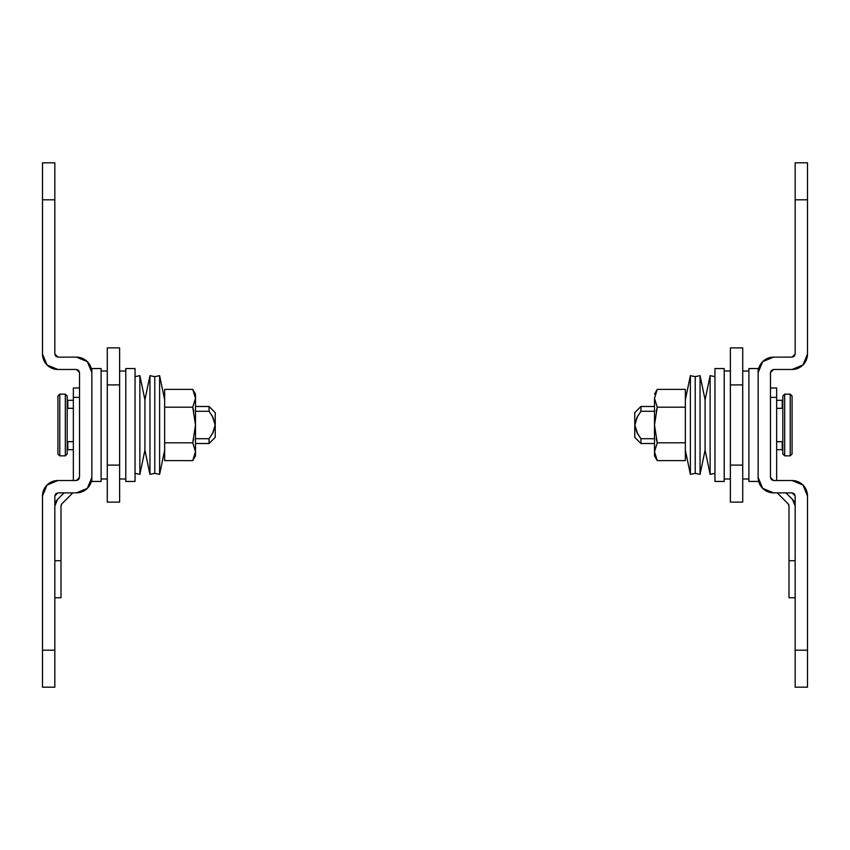 <?xml version="1.0" encoding="UTF-8"?>
<svg xmlns="http://www.w3.org/2000/svg" width="850" height="850" viewBox="0 0 850 850"><rect width="100%" height="100%" fill="white"/><g stroke="black" fill="none" stroke-linecap="round" stroke-linejoin="round"><path stroke-width="1.27" d="M42.5 495.943A15.428 15.428 0 0 1 57.928 480.526L76.436 480.526L57.928 480.526L47.016 485.042L42.5 495.943L42.5 650.186L42.5 495.943M79.517 477.434L78.614 479.623L79.517 477.434L79.517 372.566L79.517 477.434L76.436 480.526L78.614 479.623L76.436 480.526M91.853 477.434A15.428 15.428 0 0 1 76.436 492.862L57.928 492.862L76.436 492.862L87.338 488.346L91.853 477.434L91.853 372.566L91.853 481.451L101.108 481.451L101.108 368.549L91.853 368.549L91.853 465.577M54.836 495.943L55.739 493.765L54.836 495.943L55.739 493.765L54.836 495.943L54.836 650.186L54.836 495.943L57.928 492.862L55.739 493.765L57.928 492.862M42.5 687.193L42.5 650.186L54.836 650.186L54.836 687.193L42.5 687.193L54.836 687.193L54.836 650.186L42.5 650.186L42.5 687.193M42.5 354.057L42.5 162.807L54.836 162.807L54.836 354.057L54.836 199.814L42.5 199.814L42.5 354.057L47.016 364.958L57.928 369.474A15.428 15.428 0 0 1 42.5 354.057L47.016 364.958M76.436 369.474L78.614 370.377L76.436 369.474L57.928 369.474L76.436 369.474L79.517 372.566L78.614 370.377L79.517 372.566M57.928 357.138L55.739 356.235L57.928 357.138L76.436 357.138L57.928 357.138L54.836 354.057L55.739 356.235L54.836 354.057M76.436 357.138A15.428 15.428 0 0 1 91.853 372.566L87.338 361.654L76.436 357.138M91.853 372.566L87.338 361.654M42.5 162.807L42.5 199.814L54.836 199.814L54.836 162.807L42.5 162.807M57.928 396.004L57.928 453.996L59.776 455.844L59.776 394.156L57.928 396.004L59.776 394.156L59.776 455.844L65.322 455.844L65.322 394.156L59.776 394.156L65.322 394.156L65.322 455.844L67.182 453.996L67.182 396.004L65.322 394.156L67.182 396.004L67.182 453.996L65.322 455.844L59.776 455.844L57.928 453.996L57.928 396.004M212.659 416.755L209.068 411.283L209.068 406.491L215.241 412.664L215.241 437.336L209.068 443.509L195.5 443.509L209.068 443.509L215.241 437.336L215.241 412.664L209.068 406.491L209.068 411.283L212.447 416.373L215.146 425.021L212.638 433.288L209.068 438.717L209.068 443.509L209.068 438.717L213.148 432.331L215.146 425.021L212.458 416.394M195.5 394.156L195.5 451.711L195.5 398.289L192.748 407.192L195.5 425L192.748 442.808L195.5 451.711L195.5 455.844L195.5 451.711L192.748 442.808L193.811 438.717L192.748 442.808L195.5 451.711L192.748 460.615L195.5 455.844L192.748 460.615L195.5 451.711L192.748 442.808L164.656 442.808L164.656 460.615L192.748 460.615L195.5 451.711L192.748 460.615L164.656 460.615L164.656 442.808L192.748 442.808L195.5 425L192.748 407.192L164.656 407.192L164.656 442.808L164.656 407.192L192.748 407.192L195.5 398.289L192.748 389.385L164.656 389.385L164.656 407.192L164.656 389.385L192.748 389.385L195.5 398.289L192.748 407.192L193.811 411.283L192.748 407.192L195.5 398.289L195.5 394.156L192.748 389.385L195.5 398.289L192.748 389.385M164.656 399.819L159.609 375.647L159.609 474.353L164.656 450.181L159.609 474.353L159.609 375.647L154.785 376.656L154.785 473.344L159.609 474.353L154.785 473.344L154.785 376.656L149.951 375.647L149.951 474.353L154.785 473.344L149.951 474.353L149.951 375.647L144.914 399.819L144.914 450.181L149.951 474.353L144.914 450.181L144.914 399.819L139.867 375.647L139.867 474.353L144.914 450.181L139.867 474.353L139.867 375.647L135.044 376.656L139.867 375.647L144.914 399.819L149.951 375.647L154.785 376.656L159.609 375.647L164.656 399.819M135.044 473.344L139.867 474.353L135.044 473.344M135.044 481.451L135.044 368.549L125.789 368.549L125.789 481.451L135.044 481.451L125.789 481.451L125.789 368.549L135.044 368.549L135.044 481.451M125.789 478.986L119.616 478.986L125.789 478.986M107.281 478.986L101.108 478.986L107.281 478.986M67.798 449.682L67.182 450.298L67.798 449.682L73.344 449.682L67.798 449.682L67.798 441.671L67.798 449.682M67.798 441.671L73.344 441.671L67.798 441.671L67.182 442.563M67.182 407.437L67.798 408.329L67.798 400.318L67.798 408.329L73.344 408.329L67.798 408.329M91.853 372.853L91.853 368.549L101.108 368.549L101.108 481.451L91.853 481.451L91.853 477.147M119.616 502.116L107.281 502.116L119.616 502.116L119.616 465.099L107.281 465.099L107.281 502.116L107.281 465.099L119.616 465.099L119.616 384.901L107.281 384.901L107.281 465.099L107.281 384.901L119.616 384.901L119.616 347.884L107.281 347.884L107.281 384.901L107.281 347.884L119.616 347.884L119.616 502.116M209.068 438.717L195.5 438.717L209.068 438.717L213.148 432.331M215.146 425.021L213.169 417.711L209.068 411.283L195.5 411.283L209.068 411.283M73.344 480.526L73.344 387.983L73.344 480.526M72.813 492.862L61.912 503.774L72.813 492.862M61.009 505.952L61.009 597.741L61.009 505.952A3.081 3.081 0 0 1 61.912 503.774L61.009 505.952M57.545 499.407L64.09 492.862L57.545 499.407A9.254 9.254 0 0 0 54.836 505.952A9.254 9.254 0 0 1 57.545 499.407L54.836 505.952M79.517 397.364L73.344 397.364L79.517 397.364M54.836 560.724L61.009 560.724L54.836 560.724M792.072 480.526A15.428 15.428 0 0 1 807.5 495.943L807.5 687.193L795.164 687.193L795.164 495.943L795.164 650.186L807.5 650.186L807.5 495.943L802.984 485.042L792.072 480.526L773.564 480.526L792.072 480.526M773.564 480.526L771.386 479.623L773.564 480.526L770.482 477.434L770.482 372.566L770.482 477.434L771.386 479.623L770.482 477.434M773.564 492.862A15.428 15.428 0 0 1 758.147 477.434L758.147 372.566A15.428 15.428 0 0 1 773.564 357.138L792.072 357.138L773.564 357.138L762.662 361.654L758.147 372.566L758.147 477.434L762.662 488.346L773.564 492.862L792.072 492.862L773.564 492.862M792.072 492.862L794.261 493.765L792.072 492.862L794.261 493.765L792.072 492.862L795.164 495.943L794.261 493.765L795.164 495.943M807.5 199.814L807.5 354.057A15.428 15.428 0 0 1 792.072 369.474L773.564 369.474L792.072 369.474L802.984 364.958L807.5 354.057L807.5 199.814L795.164 199.814L795.164 162.807L807.5 162.807L807.5 199.814L807.5 162.807L795.164 162.807L795.164 354.057L795.164 199.814L807.5 199.814M770.482 372.566L771.386 370.377L770.482 372.566L773.564 369.474L771.386 370.377L773.564 369.474M795.164 354.057L794.261 356.235L795.164 354.057L792.072 357.138L794.261 356.235L792.072 357.138M795.164 650.186L795.164 687.193L807.5 687.193L807.5 650.186L795.164 650.186M792.072 453.996L790.224 455.844L784.678 455.844L782.818 453.996L784.678 455.844L784.678 394.156L790.224 394.156L792.072 396.004L790.224 394.156L784.678 394.156L782.818 396.004L784.678 394.156L784.678 455.844L790.224 455.844L790.224 394.156L790.224 455.844L792.072 453.996L792.072 396.004L792.072 453.996M637.362 433.288L640.932 438.717L654.5 438.717L640.932 438.717L640.932 443.509L654.5 443.509L640.932 443.509L634.759 437.336L640.932 443.509L640.932 438.717L637.574 433.659L634.854 425.021L637.564 433.649M634.759 412.664L640.932 406.491L634.759 412.664L634.759 437.336L634.759 412.664M654.5 451.711L654.5 455.844L657.252 460.615L654.5 451.711L657.252 460.615L685.344 460.615L685.344 442.808L657.252 442.808L654.5 451.711L657.252 442.808L685.344 442.808L685.344 407.192L657.252 407.192L654.5 425L657.252 442.808L656.189 438.717L657.252 442.808L654.5 451.711L657.252 460.615L654.5 451.711L657.252 442.808L654.5 425L657.252 407.192L685.344 407.192L685.344 389.385L657.252 389.385L654.5 398.289L657.252 407.192L654.5 398.289L657.252 389.385L685.344 389.385L685.344 460.615L657.252 460.615L654.5 455.844L654.5 425L654.5 451.711M685.344 399.819L690.391 375.647L695.215 376.656L700.049 375.647L705.086 399.819L710.133 375.647L714.956 376.656L710.133 375.647L710.133 474.353L705.086 450.181L700.049 474.353L695.215 473.344L690.391 474.353L685.344 450.181L690.391 474.353L695.215 473.344L700.049 474.353L705.086 450.181L710.133 474.353L714.956 473.344L710.133 474.353L710.133 375.647L705.086 399.819L705.086 450.181L705.086 399.819L700.049 375.647L700.049 474.353L700.049 375.647L695.215 376.656L695.215 473.344L695.215 376.656L690.391 375.647L690.391 474.353L690.391 375.647L685.344 399.819M714.956 368.549L724.211 368.549L724.211 481.451L714.956 481.451L724.211 481.451L724.211 368.549L714.956 368.549L714.956 481.451L714.956 368.549M758.147 477.147L758.147 368.549L748.893 368.549L758.147 368.549L758.147 372.853M758.147 481.451L748.893 481.451L758.147 481.451M724.211 478.986L730.384 478.986L724.211 478.986M742.719 478.986L748.893 478.986L742.719 478.986M782.202 441.671L782.202 449.682L782.818 450.298L782.202 449.682L782.202 441.671L776.656 441.671L782.202 441.671L782.818 442.563M776.656 449.682L782.202 449.682L776.656 449.682M782.202 408.329L776.656 408.329L782.202 408.329L782.202 400.318L782.202 408.329L782.818 407.437M656.189 411.283L657.252 407.192L656.189 411.283M742.719 502.116L730.384 502.116L742.719 502.116L742.719 465.099L730.384 465.099L730.384 502.116L730.384 465.099L742.719 465.099L742.719 384.901L730.384 384.901L730.384 465.099L730.384 384.901L742.719 384.901L742.719 347.884L730.384 347.884L730.384 384.901L730.384 347.884L742.719 347.884L742.719 502.116M748.893 368.549L748.893 481.451L748.893 368.549M654.5 398.289L657.252 407.192L654.5 398.289L657.252 389.385L654.5 398.289L654.5 425L654.5 398.289M640.932 411.283L654.5 411.283L640.932 411.283L636.831 417.711L634.854 425.021L637.341 416.755L640.932 411.283L640.932 406.491L640.932 411.283L636.831 417.711L634.854 425.021L636.852 432.331L640.932 438.717M782.818 396.004L782.818 453.996L782.818 396.004M776.656 387.983L776.656 480.526L776.656 397.364L770.482 397.364L776.656 397.364L776.656 387.983L770.482 387.983M788.088 503.774L777.187 492.862L788.088 503.774A3.081 3.081 0 0 1 788.991 505.952L788.991 560.724L788.991 505.952L788.088 503.774M788.991 597.741L788.991 560.724L795.164 560.724L788.991 560.724L788.991 597.741L795.164 597.741M785.91 492.862L792.455 499.407L785.91 492.862M795.164 505.952A9.254 9.254 0 0 0 792.455 499.407A9.254 9.254 0 0 1 795.164 505.952L792.455 499.407M67.182 399.702L67.798 400.318L73.344 400.318M107.281 371.014L101.108 371.014M125.789 371.014L119.616 371.014M209.068 406.491L195.5 406.491M61.009 597.741L54.836 597.741M73.344 387.983L79.517 387.983M724.211 371.014L730.384 371.014M742.719 371.014L748.893 371.014M782.818 399.702L782.202 400.318L776.656 400.318M654.5 394.156L657.252 389.385M654.5 406.491L640.932 406.491"/></g></svg>

